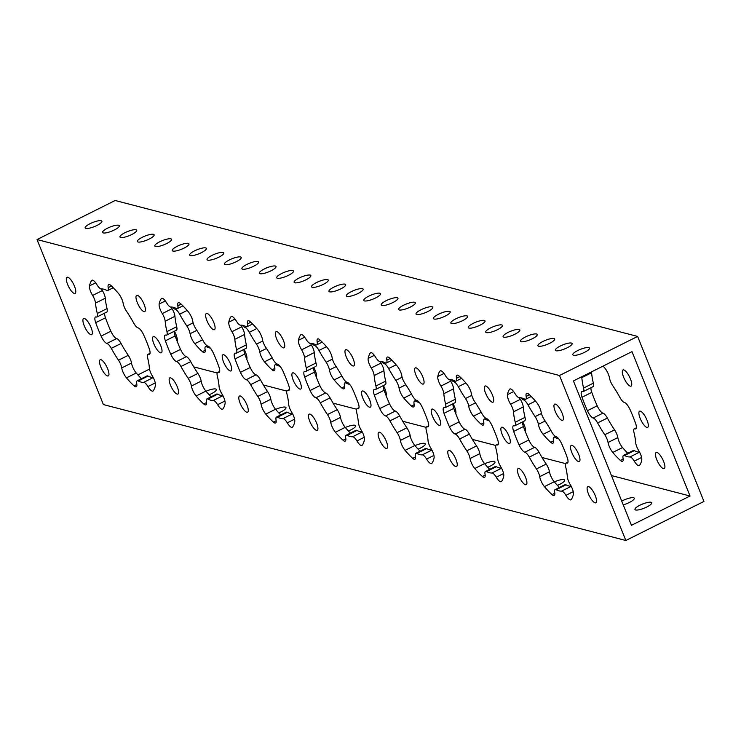 <?xml version="1.0" encoding="UTF-8"?>
<svg xmlns="http://www.w3.org/2000/svg" width="741" height="741" viewBox="0 0 741 741"><rect width="100%" height="100%" fill="white"/><g stroke="black" fill="none" stroke-linecap="round" stroke-linejoin="round"><path stroke-width="1.11" d="M149.2 239.047A9.031 2.223 -21.9 0 0 154.147 234.786A9.031 2.223 -21.9 0 0 142.337 237.259A9.031 2.223 -21.9 0 0 137.391 241.52A9.031 2.223 -21.9 0 0 149.2 239.047M209.119 394.768A9.031 2.223 -21.9 0 0 211.38 393.73A9.031 2.223 -21.9 0 0 216.326 389.479A9.031 2.223 -21.9 0 0 206.007 391.257M131.778 234.517A9.031 2.223 -21.9 0 0 136.733 230.256A9.031 2.223 -21.9 0 0 124.923 232.73A9.031 2.223 -21.9 0 0 119.977 236.99A9.031 2.223 -21.9 0 0 131.778 234.517M114.364 229.979A9.031 2.223 -21.9 0 0 119.31 225.727A9.031 2.223 -21.9 0 0 107.51 228.2A9.031 2.223 -21.9 0 0 102.564 232.461A9.031 2.223 -21.9 0 0 114.364 229.979M96.951 225.449A9.031 2.223 -21.9 0 0 101.897 221.189A9.031 2.223 -21.9 0 0 90.096 223.671A9.031 2.223 -21.9 0 0 85.141 227.922A9.031 2.223 -21.9 0 0 96.951 225.449M218.854 257.173A9.031 2.223 -21.9 0 0 223.81 252.913A9.031 2.223 -21.9 0 0 212 255.386A9.031 2.223 -21.9 0 0 207.054 259.646A9.031 2.223 -21.9 0 0 218.854 257.173M278.783 412.885A9.031 2.223 -21.9 0 0 281.043 411.857A9.031 2.223 -21.9 0 0 285.989 407.596A9.031 2.223 -21.9 0 0 275.671 409.384M201.441 252.644A9.031 2.223 -21.9 0 0 206.387 248.383A9.031 2.223 -21.9 0 0 194.587 250.856A9.031 2.223 -21.9 0 0 189.64 255.117A9.031 2.223 -21.9 0 0 201.441 252.644M184.027 248.105A9.031 2.223 -21.9 0 0 188.974 243.845A9.031 2.223 -21.9 0 0 177.173 246.327A9.031 2.223 -21.9 0 0 172.218 250.588A9.031 2.223 -21.9 0 0 184.027 248.105M166.614 243.576A9.031 2.223 -21.9 0 0 171.56 239.315A9.031 2.223 -21.9 0 0 159.75 241.788A9.031 2.223 -21.9 0 0 154.804 246.049A9.031 2.223 -21.9 0 0 166.614 243.576M288.518 275.3A9.031 2.223 -21.9 0 0 293.464 271.039A9.031 2.223 -21.9 0 0 281.663 273.512A9.031 2.223 -21.9 0 0 276.708 277.773A9.031 2.223 -21.9 0 0 288.518 275.3M348.437 431.012A9.031 2.223 -21.9 0 0 350.706 429.984A9.031 2.223 -21.9 0 0 355.652 425.723A9.031 2.223 -21.9 0 0 345.325 427.501M271.104 270.761A9.031 2.223 -21.9 0 0 276.05 266.51A9.031 2.223 -21.9 0 0 264.25 268.983A9.031 2.223 -21.9 0 0 259.294 273.244A9.031 2.223 -21.9 0 0 271.104 270.761M253.691 266.232A9.031 2.223 -21.9 0 0 258.637 261.971A9.031 2.223 -21.9 0 0 246.827 264.454A9.031 2.223 -21.9 0 0 241.881 268.705A9.031 2.223 -21.9 0 0 253.691 266.232M236.268 261.703A9.031 2.223 -21.9 0 0 241.223 257.442A9.031 2.223 -21.9 0 0 229.414 259.915A9.031 2.223 -21.9 0 0 224.467 264.176A9.031 2.223 -21.9 0 0 236.268 261.703M358.181 293.427A9.031 2.223 -21.9 0 0 363.127 289.166A9.031 2.223 -21.9 0 0 351.317 291.639A9.031 2.223 -21.9 0 0 346.371 295.9A9.031 2.223 -21.9 0 0 358.181 293.427M418.1 449.139A9.031 2.223 -21.9 0 0 420.36 448.11A9.031 2.223 -21.9 0 0 425.315 443.85A9.031 2.223 -21.9 0 0 414.988 445.628M340.767 288.888A9.031 2.223 -21.9 0 0 345.714 284.627A9.031 2.223 -21.9 0 0 333.904 287.11A9.031 2.223 -21.9 0 0 328.958 291.37A9.031 2.223 -21.9 0 0 340.767 288.888M323.345 284.359A9.031 2.223 -21.9 0 0 328.3 280.098A9.031 2.223 -21.9 0 0 316.49 282.571A9.031 2.223 -21.9 0 0 311.544 286.832A9.031 2.223 -21.9 0 0 323.345 284.359M305.931 279.829A9.031 2.223 -21.9 0 0 310.877 275.569A9.031 2.223 -21.9 0 0 299.077 278.042A9.031 2.223 -21.9 0 0 294.131 282.302A9.031 2.223 -21.9 0 0 305.931 279.829M427.835 311.544A9.031 2.223 -21.9 0 0 432.79 307.293A9.031 2.223 -21.9 0 0 420.981 309.766A9.031 2.223 -21.9 0 0 416.034 314.027A9.031 2.223 -21.9 0 0 427.835 311.544M487.763 467.265A9.031 2.223 -21.9 0 0 490.023 466.237A9.031 2.223 -21.9 0 0 494.969 461.976A9.031 2.223 -21.9 0 0 484.651 463.755M410.421 307.015A9.031 2.223 -21.9 0 0 415.377 302.754A9.031 2.223 -21.9 0 0 403.567 305.236A9.031 2.223 -21.9 0 0 398.621 309.488A9.031 2.223 -21.9 0 0 410.421 307.015M393.008 302.485A9.031 2.223 -21.9 0 0 397.954 298.225A9.031 2.223 -21.9 0 0 386.154 300.698A9.031 2.223 -21.9 0 0 381.207 304.959A9.031 2.223 -21.9 0 0 393.008 302.485M375.594 297.956A9.031 2.223 -21.9 0 0 380.541 293.695A9.031 2.223 -21.9 0 0 368.74 296.168A9.031 2.223 -21.9 0 0 363.785 300.429A9.031 2.223 -21.9 0 0 375.594 297.956M557.427 485.392A9.031 2.223 -21.9 0 0 559.687 484.364A9.031 2.223 -21.9 0 0 564.633 480.103A9.031 2.223 -21.9 0 0 554.314 481.882M497.498 329.671A9.031 2.223 -21.9 0 0 502.444 325.41A9.031 2.223 -21.9 0 0 490.644 327.892A9.031 2.223 -21.9 0 0 485.698 332.153A9.031 2.223 -21.9 0 0 497.498 329.671M480.085 325.142A9.031 2.223 -21.9 0 0 485.031 320.881A9.031 2.223 -21.9 0 0 473.23 323.363A9.031 2.223 -21.9 0 0 468.275 327.615A9.031 2.223 -21.9 0 0 480.085 325.142M462.671 320.612A9.031 2.223 -21.9 0 0 467.617 316.351A9.031 2.223 -21.9 0 0 455.817 318.825A9.031 2.223 -21.9 0 0 450.861 323.085A9.031 2.223 -21.9 0 0 462.671 320.612M445.258 316.083A9.031 2.223 -21.9 0 0 450.204 311.822A9.031 2.223 -21.9 0 0 438.394 314.295A9.031 2.223 -21.9 0 0 433.448 318.556A9.031 2.223 -21.9 0 0 445.258 316.083M74.48 286.239A9.031 2.76 63.4 0 1 75.091 293.417A9.031 2.76 63.4 0 1 67.616 284.451A9.031 2.76 63.4 0 1 67.005 277.273A9.031 2.76 63.4 0 1 74.48 286.239M177.099 341.156A9.031 2.76 -116.6 0 0 175.988 334.552A9.031 2.76 -116.6 0 0 174.394 331.218M107.64 368.74A9.031 2.76 63.4 0 1 108.251 375.919A9.031 2.76 63.4 0 1 100.785 366.952A9.031 2.76 63.4 0 1 100.174 359.774A9.031 2.76 63.4 0 1 107.64 368.74M91.06 327.485A9.031 2.76 63.4 0 1 91.671 334.673A9.031 2.76 63.4 0 1 84.205 325.707A9.031 2.76 63.4 0 1 83.594 318.519A9.031 2.76 63.4 0 1 91.06 327.485M144.134 304.366A9.031 2.76 63.4 0 1 144.745 311.544A9.031 2.76 63.4 0 1 137.28 302.578A9.031 2.76 63.4 0 1 136.668 295.39A9.031 2.76 63.4 0 1 144.134 304.366M246.753 359.283A9.031 2.76 -116.6 0 0 245.651 352.679A9.031 2.76 -116.6 0 0 244.058 349.344M177.303 386.867A9.031 2.76 63.4 0 1 177.914 394.045A9.031 2.76 63.4 0 1 170.449 385.079A9.031 2.76 63.4 0 1 169.837 377.891A9.031 2.76 63.4 0 1 177.303 386.867M160.723 345.612A9.031 2.76 63.4 0 1 161.334 352.799A9.031 2.76 63.4 0 1 153.859 343.824A9.031 2.76 63.4 0 1 153.248 336.646A9.031 2.76 63.4 0 1 160.723 345.612M213.797 322.483A9.031 2.76 63.4 0 1 214.408 329.671A9.031 2.76 63.4 0 1 206.943 320.705A9.031 2.76 63.4 0 1 206.331 313.517A9.031 2.76 63.4 0 1 213.797 322.483M316.416 377.41A9.031 2.76 -116.6 0 0 315.314 370.806A9.031 2.76 -116.6 0 0 313.712 367.471M246.966 404.984A9.031 2.76 63.4 0 1 247.577 412.172A9.031 2.76 63.4 0 1 240.103 403.206A9.031 2.76 63.4 0 1 239.491 396.018A9.031 2.76 63.4 0 1 246.966 404.984M230.377 363.738A9.031 2.76 63.4 0 1 230.988 370.917A9.031 2.76 63.4 0 1 223.523 361.951A9.031 2.76 63.4 0 1 222.911 354.772A9.031 2.76 63.4 0 1 230.377 363.738M283.46 340.61A9.031 2.76 63.4 0 1 284.072 347.798A9.031 2.76 63.4 0 1 276.606 338.832A9.031 2.76 63.4 0 1 275.995 331.644A9.031 2.76 63.4 0 1 283.46 340.61M386.08 395.537A9.031 2.76 -116.6 0 0 384.977 388.932A9.031 2.76 -116.6 0 0 383.375 385.598M316.62 423.111A9.031 2.76 63.4 0 1 317.231 430.299A9.031 2.76 63.4 0 1 309.766 421.333A9.031 2.76 63.4 0 1 309.154 414.145A9.031 2.76 63.4 0 1 316.62 423.111M300.04 381.865A9.031 2.76 63.4 0 1 300.651 389.044A9.031 2.76 63.4 0 1 293.186 380.077A9.031 2.76 63.4 0 1 292.575 372.899A9.031 2.76 63.4 0 1 300.04 381.865M353.124 358.737A9.031 2.76 63.4 0 1 353.726 365.924A9.031 2.76 63.4 0 1 346.26 356.958A9.031 2.76 63.4 0 1 345.649 349.771A9.031 2.76 63.4 0 1 353.124 358.737M455.734 413.663A9.031 2.76 -116.6 0 0 454.631 407.059A9.031 2.76 -116.6 0 0 453.038 403.725M386.283 441.238A9.031 2.76 63.4 0 1 386.895 448.425A9.031 2.76 63.4 0 1 379.429 439.459A9.031 2.76 63.4 0 1 378.818 432.272A9.031 2.76 63.4 0 1 386.283 441.238M369.703 399.992A9.031 2.76 63.4 0 1 370.315 407.17A9.031 2.76 63.4 0 1 362.849 398.204A9.031 2.76 63.4 0 1 362.238 391.026A9.031 2.76 63.4 0 1 369.703 399.992M422.778 376.863A9.031 2.76 63.4 0 1 423.389 384.051A9.031 2.76 63.4 0 1 415.923 375.085A9.031 2.76 63.4 0 1 415.312 367.897A9.031 2.76 63.4 0 1 422.778 376.863M525.397 431.79A9.031 2.76 -116.6 0 0 524.295 425.177A9.031 2.76 -116.6 0 0 522.701 421.851M455.947 459.364A9.031 2.76 63.4 0 1 456.558 466.552A9.031 2.76 63.4 0 1 449.092 457.586A9.031 2.76 63.4 0 1 448.481 450.398A9.031 2.76 63.4 0 1 455.947 459.364M439.367 418.119A9.031 2.76 63.4 0 1 439.969 425.297A9.031 2.76 63.4 0 1 432.503 416.331A9.031 2.76 63.4 0 1 431.892 409.152A9.031 2.76 63.4 0 1 439.367 418.119M489.745 469.322A63.791 19.507 63.4 0 1 484.531 463.616A8.197 2.51 63.4 0 1 480.9 457.382A8.197 2.51 63.4 0 1 479.816 453.659A7.512 2.297 -116.6 0 0 476.546 445.934A51.648 15.793 63.4 0 1 469.368 434.124A7.512 2.297 -116.6 0 0 464.959 429.196A8.197 2.51 63.4 0 1 459.179 421.861A63.791 19.507 63.4 0 1 456.308 415.099A63.791 19.507 63.4 0 1 453.77 408.421A8.197 2.51 63.4 0 1 452.964 403.762M446.545 419.98A63.791 19.507 63.4 0 1 444.007 413.311A8.197 2.51 63.4 0 1 443.785 407.643A8.197 2.51 63.4 0 1 444.563 407.624A7.512 2.297 -116.6 0 0 445.276 407.606A7.512 2.297 -116.6 0 0 445.582 404.114A51.648 15.793 63.4 0 1 443.822 393.703A7.512 2.297 -116.6 0 0 440.923 386.08A8.197 2.51 63.4 0 1 438.922 382.124A8.197 2.51 63.4 0 1 437.801 376.539A63.791 19.507 63.4 0 1 440.006 371.093A8.197 2.51 63.4 0 1 440.293 370.852A8.197 2.51 63.4 0 1 445.276 375.372A7.512 2.297 -116.6 0 0 449.565 379.577A51.648 15.793 63.4 0 1 454.983 380.985A7.512 2.297 -116.6 0 0 456.048 381.115A7.512 2.297 -116.6 0 0 456.493 378.29A8.197 2.51 63.4 0 1 456.975 375.196A8.197 2.51 63.4 0 1 459.151 376.076A63.791 19.507 63.4 0 1 466.765 384.07A8.197 2.51 63.4 0 1 471.48 394.036A7.512 2.297 -116.6 0 0 472.48 397.445A7.512 2.297 -116.6 0 0 474.749 401.752A51.648 15.793 63.4 0 1 481.928 413.571A7.512 2.297 -116.6 0 0 486.337 418.489A8.197 2.51 63.4 0 1 492.117 425.825A63.791 19.507 63.4 0 1 497.517 439.265A8.197 2.51 63.4 0 1 497.748 444.933A8.197 2.51 63.4 0 1 496.97 444.952A7.512 2.297 -116.6 0 0 496.257 444.971A7.512 2.297 -116.6 0 0 495.951 448.462A51.648 15.793 63.4 0 1 497.711 458.864A7.512 2.297 -116.6 0 0 498.776 462.866A7.512 2.297 -116.6 0 0 500.61 466.487A8.197 2.51 63.4 0 1 503.732 476.037A63.791 19.507 63.4 0 1 501.518 481.474A8.197 2.51 63.4 0 1 501.231 481.715A8.197 2.51 63.4 0 1 496.257 477.204A7.512 2.297 -116.6 0 0 491.968 472.99A51.648 15.793 63.4 0 1 486.55 471.582A7.512 2.297 -116.6 0 0 485.485 471.452A7.512 2.297 -116.6 0 0 485.04 474.286A8.197 2.51 63.4 0 1 484.558 477.38A8.197 2.51 63.4 0 1 482.382 476.5A63.791 19.507 63.4 0 1 474.768 468.497A8.197 2.51 63.4 0 1 471.137 462.264A8.197 2.51 63.4 0 1 470.053 458.54A7.512 2.297 -116.6 0 0 466.774 450.815A51.648 15.793 63.4 0 1 459.605 439.005A7.512 2.297 -116.6 0 0 455.196 434.078A8.197 2.51 63.4 0 1 449.407 426.742A63.791 19.507 63.4 0 1 446.545 419.98M420.082 451.195A63.791 19.507 63.4 0 1 414.867 445.489A8.197 2.51 63.4 0 1 411.236 439.256A8.197 2.51 63.4 0 1 410.153 435.532A7.512 2.297 -116.6 0 0 406.883 427.807A51.648 15.793 63.4 0 1 399.705 415.997A7.512 2.297 -116.6 0 0 395.296 411.07A8.197 2.51 63.4 0 1 389.516 403.734A63.791 19.507 63.4 0 1 386.645 396.972A63.791 19.507 63.4 0 1 384.116 390.303A8.197 2.51 63.4 0 1 383.301 385.635M376.882 401.854A63.791 19.507 63.4 0 1 374.353 395.185A8.197 2.51 63.4 0 1 374.122 389.516A8.197 2.51 63.4 0 1 374.9 389.497A7.512 2.297 -116.6 0 0 375.613 389.479A7.512 2.297 -116.6 0 0 375.919 385.987A51.648 15.793 63.4 0 1 374.159 375.576A7.512 2.297 -116.6 0 0 371.26 367.953A8.197 2.51 63.4 0 1 369.259 363.998A8.197 2.51 63.4 0 1 368.138 358.412A63.791 19.507 63.4 0 1 370.352 352.966A8.197 2.51 63.4 0 1 370.63 352.735A8.197 2.51 63.4 0 1 375.613 357.245A7.512 2.297 -116.6 0 0 379.901 361.451A51.648 15.793 63.4 0 1 385.32 362.858A7.512 2.297 -116.6 0 0 386.385 362.988A7.512 2.297 -116.6 0 0 386.83 360.163A8.197 2.51 63.4 0 1 387.311 357.069A8.197 2.51 63.4 0 1 389.488 357.949A63.791 19.507 63.4 0 1 397.102 365.943A8.197 2.51 63.4 0 1 401.817 375.909A7.512 2.297 -116.6 0 0 402.817 379.318A7.512 2.297 -116.6 0 0 405.086 383.625A51.648 15.793 63.4 0 1 412.265 395.444A7.512 2.297 -116.6 0 0 416.674 400.362A8.197 2.51 63.4 0 1 422.453 407.698A63.791 19.507 63.4 0 1 427.853 421.138A8.197 2.51 63.4 0 1 428.085 426.807A8.197 2.51 63.4 0 1 427.307 426.825A7.512 2.297 -116.6 0 0 426.594 426.844A7.512 2.297 -116.6 0 0 426.288 430.336A51.648 15.793 63.4 0 1 428.048 440.738A7.512 2.297 -116.6 0 0 429.113 444.739A7.512 2.297 -116.6 0 0 430.947 448.361A8.197 2.51 63.4 0 1 434.069 457.91A63.791 19.507 63.4 0 1 431.864 463.347A8.197 2.51 63.4 0 1 431.577 463.588A8.197 2.51 63.4 0 1 426.594 459.077A7.512 2.297 -116.6 0 0 422.305 454.863A51.648 15.793 63.4 0 1 416.887 453.455A7.512 2.297 -116.6 0 0 415.821 453.325A7.512 2.297 -116.6 0 0 415.377 456.16A8.197 2.51 63.4 0 1 414.895 459.253A8.197 2.51 63.4 0 1 412.718 458.373A63.791 19.507 63.4 0 1 405.105 450.371A8.197 2.51 63.4 0 1 401.474 444.137A8.197 2.51 63.4 0 1 400.39 440.413A7.512 2.297 -116.6 0 0 397.12 432.688A51.648 15.793 63.4 0 1 389.942 420.879A7.512 2.297 -116.6 0 0 385.533 415.951A8.197 2.51 63.4 0 1 379.753 408.615A63.791 19.507 63.4 0 1 376.882 401.854M350.428 433.068A63.791 19.507 63.4 0 1 345.213 427.362A8.197 2.51 63.4 0 1 341.582 421.129A8.197 2.51 63.4 0 1 340.49 417.405A7.512 2.297 -116.6 0 0 337.22 409.68A51.648 15.793 63.4 0 1 330.051 397.871A7.512 2.297 -116.6 0 0 325.642 392.943A8.197 2.51 63.4 0 1 319.853 385.607A63.791 19.507 63.4 0 1 316.991 378.846A63.791 19.507 63.4 0 1 314.453 372.177A8.197 2.51 63.4 0 1 313.647 367.508M307.219 383.736A63.791 19.507 63.4 0 1 304.69 377.058A8.197 2.51 63.4 0 1 304.458 371.389A8.197 2.51 63.4 0 1 305.236 371.371A7.512 2.297 -116.6 0 0 305.95 371.352A7.512 2.297 -116.6 0 0 306.255 367.86A51.648 15.793 63.4 0 1 304.495 357.458A7.512 2.297 -116.6 0 0 301.596 349.826A8.197 2.51 63.4 0 1 299.596 345.871A8.197 2.51 63.4 0 1 298.475 340.286A63.791 19.507 63.4 0 1 300.689 334.839A8.197 2.51 63.4 0 1 300.976 334.608A8.197 2.51 63.4 0 1 305.959 339.119A7.512 2.297 -116.6 0 0 310.238 343.324A51.648 15.793 63.4 0 1 315.657 344.741A7.512 2.297 -116.6 0 0 316.722 344.871A7.512 2.297 -116.6 0 0 317.167 342.036A8.197 2.51 63.4 0 1 317.648 338.943A8.197 2.51 63.4 0 1 319.825 339.823A63.791 19.507 63.4 0 1 327.439 347.825A8.197 2.51 63.4 0 1 332.163 357.783A7.512 2.297 -116.6 0 0 333.154 361.191A7.512 2.297 -116.6 0 0 335.432 365.498A51.648 15.793 63.4 0 1 342.601 377.317A7.512 2.297 -116.6 0 0 347.01 382.236A8.197 2.51 63.4 0 1 352.799 389.571A63.791 19.507 63.4 0 1 358.199 403.011A8.197 2.51 63.4 0 1 358.422 408.68A8.197 2.51 63.4 0 1 357.644 408.699A7.512 2.297 -116.6 0 0 356.93 408.717A7.512 2.297 -116.6 0 0 356.634 412.209A51.648 15.793 63.4 0 1 358.385 422.611A7.512 2.297 -116.6 0 0 359.459 426.612A7.512 2.297 -116.6 0 0 361.284 430.243A8.197 2.51 63.4 0 1 364.415 439.784A63.791 19.507 63.4 0 1 362.201 445.221A8.197 2.51 63.4 0 1 361.914 445.461A8.197 2.51 63.4 0 1 356.93 440.951A7.512 2.297 -116.6 0 0 352.642 436.745A51.648 15.793 63.4 0 1 347.223 435.328A7.512 2.297 -116.6 0 0 346.167 435.199A7.512 2.297 -116.6 0 0 345.723 438.033A8.197 2.51 63.4 0 1 345.232 441.127A8.197 2.51 63.4 0 1 343.055 440.247A63.791 19.507 63.4 0 1 335.441 432.244A8.197 2.51 63.4 0 1 331.82 426.01A8.197 2.51 63.4 0 1 330.727 422.287A7.512 2.297 -116.6 0 0 327.457 414.571A51.648 15.793 63.4 0 1 320.279 402.752A7.512 2.297 -116.6 0 0 315.879 397.824A8.197 2.51 63.4 0 1 310.09 390.498A63.791 19.507 63.4 0 1 307.219 383.736M280.765 414.941A63.791 19.507 63.4 0 1 275.55 409.236A8.197 2.51 63.4 0 1 271.919 403.002A8.197 2.51 63.4 0 1 270.826 399.279A7.512 2.297 -116.6 0 0 267.557 391.554A51.648 15.793 63.4 0 1 260.387 379.744A7.512 2.297 -116.6 0 0 255.978 374.816A8.197 2.51 63.4 0 1 250.189 367.48A63.791 19.507 63.4 0 1 247.327 360.719A63.791 19.507 63.4 0 1 244.789 354.05A8.197 2.51 63.4 0 1 243.984 349.382M237.565 365.609A63.791 19.507 63.4 0 1 235.027 358.931A8.197 2.51 63.4 0 1 234.795 353.262A8.197 2.51 63.4 0 1 235.582 353.244A7.512 2.297 -116.6 0 0 236.296 353.225A7.512 2.297 -116.6 0 0 236.592 349.733A51.648 15.793 63.4 0 1 234.841 339.332A7.512 2.297 -116.6 0 0 231.942 331.699A8.197 2.51 63.4 0 1 229.942 327.744A8.197 2.51 63.4 0 1 228.812 322.159A63.791 19.507 63.4 0 1 231.025 316.722A8.197 2.51 63.4 0 1 231.312 316.481A8.197 2.51 63.4 0 1 236.296 320.992A7.512 2.297 -116.6 0 0 240.584 325.197A51.648 15.793 63.4 0 1 245.993 326.614A7.512 2.297 -116.6 0 0 247.059 326.744A7.512 2.297 -116.6 0 0 247.503 323.91A8.197 2.51 63.4 0 1 247.994 320.816A8.197 2.51 63.4 0 1 250.171 321.696A63.791 19.507 63.4 0 1 257.785 329.699A8.197 2.51 63.4 0 1 262.499 339.656A7.512 2.297 -116.6 0 0 263.5 343.064A7.512 2.297 -116.6 0 0 265.769 347.381A51.648 15.793 63.4 0 1 272.938 359.19A7.512 2.297 -116.6 0 0 277.347 364.118A8.197 2.51 63.4 0 1 283.136 371.445A63.791 19.507 63.4 0 1 288.536 384.885A8.197 2.51 63.4 0 1 288.768 390.553A8.197 2.51 63.4 0 1 287.99 390.572A7.512 2.297 -116.6 0 0 287.276 390.59A7.512 2.297 -116.6 0 0 286.971 394.082A51.648 15.793 63.4 0 1 288.731 404.493A7.512 2.297 -116.6 0 0 289.796 408.486A7.512 2.297 -116.6 0 0 291.63 412.116A8.197 2.51 63.4 0 1 294.751 421.657A63.791 19.507 63.4 0 1 292.538 427.103A8.197 2.51 63.4 0 1 292.25 427.335A8.197 2.51 63.4 0 1 287.267 422.824A7.512 2.297 -116.6 0 0 282.979 418.619A51.648 15.793 63.4 0 1 277.569 417.211A7.512 2.297 -116.6 0 0 276.504 417.072A7.512 2.297 -116.6 0 0 276.06 419.906A8.197 2.51 63.4 0 1 275.569 423A8.197 2.51 63.4 0 1 273.401 422.12A63.791 19.507 63.4 0 1 265.787 414.126A8.197 2.51 63.4 0 1 262.157 407.883A8.197 2.51 63.4 0 1 261.064 404.16A7.512 2.297 -116.6 0 0 257.794 396.444A51.648 15.793 63.4 0 1 250.625 384.625A7.512 2.297 -116.6 0 0 246.216 379.707A8.197 2.51 63.4 0 1 240.427 372.371A63.791 19.507 63.4 0 1 237.565 365.609M211.102 396.824A63.791 19.507 63.4 0 1 205.887 391.109A8.197 2.51 63.4 0 1 202.256 384.875A8.197 2.51 63.4 0 1 201.172 381.152A7.512 2.297 -116.6 0 0 197.903 373.427A51.648 15.793 63.4 0 1 190.724 361.617A7.512 2.297 -116.6 0 0 186.315 356.69A8.197 2.51 63.4 0 1 180.535 349.363A63.791 19.507 63.4 0 1 177.664 342.601A63.791 19.507 63.4 0 1 175.135 335.923A8.197 2.51 63.4 0 1 174.32 331.255M167.901 347.483A63.791 19.507 63.4 0 1 165.363 340.804A8.197 2.51 63.4 0 1 165.141 335.136A8.197 2.51 63.4 0 1 165.919 335.117A7.512 2.297 -116.6 0 0 166.632 335.099A7.512 2.297 -116.6 0 0 166.938 331.607A51.648 15.793 63.4 0 1 165.178 321.205A7.512 2.297 -116.6 0 0 162.279 313.582A8.197 2.51 63.4 0 1 160.278 309.618A8.197 2.51 63.4 0 1 159.158 304.032A63.791 19.507 63.4 0 1 161.362 298.595A8.197 2.51 63.4 0 1 161.649 298.354A8.197 2.51 63.4 0 1 166.632 302.865A7.512 2.297 -116.6 0 0 170.921 307.08A51.648 15.793 63.4 0 1 176.339 308.488A7.512 2.297 -116.6 0 0 177.405 308.617A7.512 2.297 -116.6 0 0 177.849 305.783A8.197 2.51 63.4 0 1 178.331 302.689A8.197 2.51 63.4 0 1 180.508 303.569A63.791 19.507 63.4 0 1 188.121 311.572A8.197 2.51 63.4 0 1 192.836 321.529A7.512 2.297 -116.6 0 0 193.836 324.938A7.512 2.297 -116.6 0 0 196.106 329.254A51.648 15.793 63.4 0 1 203.284 341.064A7.512 2.297 -116.6 0 0 207.693 345.991A8.197 2.51 63.4 0 1 213.473 353.327A63.791 19.507 63.4 0 1 218.873 366.758A8.197 2.51 63.4 0 1 219.104 372.427A8.197 2.51 63.4 0 1 218.326 372.445A7.512 2.297 -116.6 0 0 217.613 372.464A7.512 2.297 -116.6 0 0 217.308 375.956A51.648 15.793 63.4 0 1 219.067 386.367A7.512 2.297 -116.6 0 0 220.133 390.359A7.512 2.297 -116.6 0 0 221.967 393.99A8.197 2.51 63.4 0 1 225.088 403.53A63.791 19.507 63.4 0 1 222.874 408.976A8.197 2.51 63.4 0 1 222.587 409.208A8.197 2.51 63.4 0 1 217.613 404.697A7.512 2.297 -116.6 0 0 213.325 400.492A51.648 15.793 63.4 0 1 207.906 399.084A7.512 2.297 -116.6 0 0 206.841 398.954A7.512 2.297 -116.6 0 0 206.396 401.779A8.197 2.51 63.4 0 1 205.915 404.873A8.197 2.51 63.4 0 1 203.738 403.993A63.791 19.507 63.4 0 1 196.124 396A8.197 2.51 63.4 0 1 192.493 389.757A8.197 2.51 63.4 0 1 191.41 386.033A7.512 2.297 -116.6 0 0 188.14 378.318A51.648 15.793 63.4 0 1 180.961 366.499A7.512 2.297 -116.6 0 0 176.553 361.58A8.197 2.51 63.4 0 1 170.773 354.244A63.791 19.507 63.4 0 1 167.901 347.483M141.438 378.697A63.791 19.507 63.4 0 1 136.224 372.982A8.197 2.51 63.4 0 1 132.602 366.749A8.197 2.51 63.4 0 1 131.509 363.025A7.512 2.297 -116.6 0 0 128.239 355.31A51.648 15.793 63.4 0 1 121.061 343.491A7.512 2.297 -116.6 0 0 116.661 338.572A8.197 2.51 63.4 0 1 110.872 331.236A63.791 19.507 63.4 0 1 108.001 324.475A63.791 19.507 63.4 0 1 105.472 317.796A8.197 2.51 63.4 0 1 104.657 313.128M98.238 329.356A63.791 19.507 63.4 0 1 95.709 322.678A8.197 2.51 63.4 0 1 95.478 317.009A8.197 2.51 63.4 0 1 96.256 316.991A7.512 2.297 -116.6 0 0 96.969 316.972A7.512 2.297 -116.6 0 0 97.275 313.48A51.648 15.793 63.4 0 1 95.515 303.078A7.512 2.297 -116.6 0 0 92.616 295.455A8.197 2.51 63.4 0 1 90.615 291.491A8.197 2.51 63.4 0 1 89.494 285.906A63.791 19.507 63.4 0 1 91.708 280.469A8.197 2.51 63.4 0 1 91.995 280.228A8.197 2.51 63.4 0 1 96.969 284.739A7.512 2.297 -116.6 0 0 101.258 288.953A51.648 15.793 63.4 0 1 106.676 290.361A7.512 2.297 -116.6 0 0 107.741 290.491A7.512 2.297 -116.6 0 0 108.186 287.656A8.197 2.51 63.4 0 1 108.668 284.572A8.197 2.51 63.4 0 1 110.844 285.442A63.791 19.507 63.4 0 1 118.458 293.445A8.197 2.51 63.4 0 1 123.173 303.402A7.512 2.297 -116.6 0 0 124.173 306.811A7.512 2.297 -116.6 0 0 126.442 311.127A51.648 15.793 63.4 0 1 133.621 322.937A7.512 2.297 -116.6 0 0 138.03 327.865A8.197 2.51 63.4 0 1 143.81 335.201A63.791 19.507 63.4 0 1 149.219 348.631A8.197 2.51 63.4 0 1 149.441 354.3A8.197 2.51 63.4 0 1 148.663 354.318A7.512 2.297 -116.6 0 0 147.95 354.337A7.512 2.297 -116.6 0 0 147.644 357.829A51.648 15.793 63.4 0 1 149.404 368.24A7.512 2.297 -116.6 0 0 150.469 372.232A7.512 2.297 -116.6 0 0 152.303 375.863A8.197 2.51 63.4 0 1 155.425 385.403A63.791 19.507 63.4 0 1 153.22 390.85A8.197 2.51 63.4 0 1 152.933 391.091A8.197 2.51 63.4 0 1 147.95 386.57A7.512 2.297 -116.6 0 0 143.661 382.365A51.648 15.793 63.4 0 1 138.243 380.957A7.512 2.297 -116.6 0 0 137.178 380.828A7.512 2.297 -116.6 0 0 136.733 383.653A8.197 2.51 63.4 0 1 136.251 386.746A8.197 2.51 63.4 0 1 134.075 385.866A63.791 19.507 63.4 0 1 126.461 377.873A8.197 2.51 63.4 0 1 122.83 371.63A8.197 2.51 63.4 0 1 121.746 367.906A7.512 2.297 -116.6 0 0 118.477 360.191A51.648 15.793 63.4 0 1 111.298 348.372A7.512 2.297 -116.6 0 0 106.889 343.454A8.197 2.51 63.4 0 1 101.109 336.118A63.791 19.507 63.4 0 1 98.238 329.356M520.904 397.787A8.197 2.51 -116.6 0 0 523.544 399.899A7.512 2.297 63.4 0 1 527.953 404.818A51.648 15.793 -116.6 0 0 535.132 416.637A7.512 2.297 63.4 0 1 538.401 424.352A8.197 2.51 -116.6 0 0 539.485 428.076A8.197 2.51 -116.6 0 0 543.116 434.319A63.791 19.507 -116.6 0 0 550.73 442.312A8.197 2.51 -116.6 0 0 552.906 443.192A8.197 2.51 -116.6 0 0 553.388 440.098A7.512 2.297 63.4 0 1 553.833 437.264A7.512 2.297 63.4 0 1 554.898 437.403A51.648 15.793 -116.6 0 0 558.64 438.728M451.241 379.661A8.197 2.51 -116.6 0 0 453.881 381.772A7.512 2.297 63.4 0 1 458.29 386.691A51.648 15.793 -116.6 0 0 465.468 398.51A7.512 2.297 63.4 0 1 468.738 406.225A8.197 2.51 -116.6 0 0 469.822 409.949A8.197 2.51 -116.6 0 0 473.453 416.192A63.791 19.507 -116.6 0 0 481.066 424.185A8.197 2.51 -116.6 0 0 483.243 425.065A8.197 2.51 -116.6 0 0 483.725 421.972A7.512 2.297 63.4 0 1 484.169 419.147A7.512 2.297 63.4 0 1 485.235 419.276A51.648 15.793 -116.6 0 0 488.977 420.601M381.578 361.534A8.197 2.51 -116.6 0 0 384.227 363.646A7.512 2.297 63.4 0 1 388.636 368.564A51.648 15.793 -116.6 0 0 395.805 380.383A7.512 2.297 63.4 0 1 399.075 388.099A8.197 2.51 -116.6 0 0 400.168 391.822A8.197 2.51 -116.6 0 0 403.799 398.065A63.791 19.507 -116.6 0 0 411.403 406.059A8.197 2.51 -116.6 0 0 413.58 406.939A8.197 2.51 -116.6 0 0 414.071 403.845A7.512 2.297 63.4 0 1 414.515 401.02A7.512 2.297 63.4 0 1 415.581 401.15A51.648 15.793 -116.6 0 0 419.313 402.474M311.915 343.407A8.197 2.51 -116.6 0 0 314.564 345.519A7.512 2.297 63.4 0 1 318.973 350.437A51.648 15.793 -116.6 0 0 326.142 362.256A7.512 2.297 63.4 0 1 329.421 369.981A8.197 2.51 -116.6 0 0 330.505 373.696A8.197 2.51 -116.6 0 0 334.135 379.938A63.791 19.507 -116.6 0 0 341.749 387.932A8.197 2.51 -116.6 0 0 343.926 388.812A8.197 2.51 -116.6 0 0 344.408 385.718A7.512 2.297 63.4 0 1 344.852 382.893A7.512 2.297 63.4 0 1 345.917 383.023A51.648 15.793 -116.6 0 0 349.659 384.347M242.261 325.28A8.197 2.51 -116.6 0 0 244.9 327.392A7.512 2.297 63.4 0 1 249.309 332.311A51.648 15.793 -116.6 0 0 256.488 344.13A7.512 2.297 63.4 0 1 259.758 351.855A8.197 2.51 -116.6 0 0 260.841 355.569A8.197 2.51 -116.6 0 0 264.472 361.812A63.791 19.507 -116.6 0 0 272.086 369.805A8.197 2.51 -116.6 0 0 274.263 370.685A8.197 2.51 -116.6 0 0 274.744 367.601A7.512 2.297 63.4 0 1 275.189 364.767A7.512 2.297 63.4 0 1 276.254 364.896A51.648 15.793 -116.6 0 0 279.996 366.23M172.597 307.154A8.197 2.51 -116.6 0 0 175.246 309.266A7.512 2.297 63.4 0 1 179.646 314.193A51.648 15.793 -116.6 0 0 186.825 326.003A7.512 2.297 63.4 0 1 190.094 333.728A8.197 2.51 -116.6 0 0 191.187 337.451A8.197 2.51 -116.6 0 0 194.809 343.685A63.791 19.507 -116.6 0 0 202.423 351.679A8.197 2.51 -116.6 0 0 204.599 352.559A8.197 2.51 -116.6 0 0 205.09 349.474A7.512 2.297 63.4 0 1 205.535 346.64A7.512 2.297 63.4 0 1 206.591 346.769A51.648 15.793 -116.6 0 0 210.333 348.103M584.575 352.327A9.031 2.223 -21.9 0 0 589.521 348.075A9.031 2.223 -21.9 0 0 577.721 350.549A9.031 2.223 -21.9 0 0 572.774 354.809A9.031 2.223 -21.9 0 0 584.575 352.327M646.763 507.02A9.031 2.223 -21.9 0 0 651.71 502.759A9.031 2.223 -21.9 0 0 639.9 505.232A9.031 2.223 -21.9 0 0 634.954 509.493A9.031 2.223 -21.9 0 0 646.763 507.02M567.161 347.798A9.031 2.223 -21.9 0 0 572.108 343.537A9.031 2.223 -21.9 0 0 560.307 346.019A9.031 2.223 -21.9 0 0 555.352 350.28A9.031 2.223 -21.9 0 0 567.161 347.798M623.237 504.862A9.031 2.223 -21.9 0 0 629.341 502.491A9.031 2.223 -21.9 0 0 634.296 498.23A9.031 2.223 -21.9 0 0 622.486 500.703A9.031 2.223 -21.9 0 0 621.727 501.101M549.748 343.268A9.031 2.223 -21.9 0 0 554.694 339.007A9.031 2.223 -21.9 0 0 542.884 341.481A9.031 2.223 -21.9 0 0 537.938 345.741A9.031 2.223 -21.9 0 0 549.748 343.268M532.334 338.739A9.031 2.223 -21.9 0 0 537.281 334.478A9.031 2.223 -21.9 0 0 525.471 336.951A9.031 2.223 -21.9 0 0 520.525 341.212A9.031 2.223 -21.9 0 0 532.334 338.739M514.912 334.21A9.031 2.223 -21.9 0 0 519.867 329.949A9.031 2.223 -21.9 0 0 508.057 332.422A9.031 2.223 -21.9 0 0 503.111 336.683A9.031 2.223 -21.9 0 0 514.912 334.21M623.598 377.15A9.031 2.76 -116.6 0 0 631.063 386.117A9.031 2.76 -116.6 0 0 630.452 378.929A9.031 2.76 -116.6 0 0 622.986 369.963A9.031 2.76 -116.6 0 0 623.598 377.15M562.104 413.117A9.031 2.76 63.4 0 1 562.715 420.295A9.031 2.76 63.4 0 1 555.241 411.329A9.031 2.76 63.4 0 1 554.639 404.151A9.031 2.76 63.4 0 1 562.104 413.117M492.441 394.99A9.031 2.76 63.4 0 1 493.052 402.178A9.031 2.76 63.4 0 1 485.587 393.202A9.031 2.76 63.4 0 1 484.975 386.024A9.031 2.76 63.4 0 1 492.441 394.99M595.264 495.618A9.031 2.76 63.4 0 1 595.875 502.796A9.031 2.76 63.4 0 1 588.41 493.83A9.031 2.76 63.4 0 1 587.798 486.652A9.031 2.76 63.4 0 1 595.264 495.618M656.758 459.652A9.031 2.76 -116.6 0 0 664.223 468.618A9.031 2.76 -116.6 0 0 663.612 461.43A9.031 2.76 -116.6 0 0 656.146 452.464A9.031 2.76 -116.6 0 0 656.758 459.652M525.61 477.491A9.031 2.76 63.4 0 1 526.212 484.679A9.031 2.76 63.4 0 1 518.746 475.703A9.031 2.76 63.4 0 1 518.135 468.525A9.031 2.76 63.4 0 1 525.61 477.491M509.021 436.245A9.031 2.76 63.4 0 1 509.632 443.424A9.031 2.76 63.4 0 1 502.166 434.458A9.031 2.76 63.4 0 1 501.555 427.27A9.031 2.76 63.4 0 1 509.021 436.245M640.178 418.396A9.031 2.76 -116.6 0 0 647.643 427.362A9.031 2.76 -116.6 0 0 647.032 420.184A9.031 2.76 -116.6 0 0 639.566 411.218A9.031 2.76 -116.6 0 0 640.178 418.396M578.684 454.363A9.031 2.76 63.4 0 1 579.295 461.55A9.031 2.76 63.4 0 1 571.83 452.584A9.031 2.76 63.4 0 1 571.218 445.397A9.031 2.76 63.4 0 1 578.684 454.363M559.409 487.448A63.791 19.507 63.4 0 1 554.194 481.743A8.197 2.51 63.4 0 1 550.563 475.5A8.197 2.51 63.4 0 1 549.47 471.785A7.512 2.297 -116.6 0 0 546.2 464.061A51.648 15.793 63.4 0 1 539.031 452.242A7.512 2.297 -116.6 0 0 534.622 447.323A8.197 2.51 63.4 0 1 528.833 439.987A63.791 19.507 63.4 0 1 525.971 433.226A63.791 19.507 63.4 0 1 523.433 426.547A8.197 2.51 63.4 0 1 522.627 421.888M516.208 438.107A63.791 19.507 63.4 0 1 513.67 431.438A8.197 2.51 63.4 0 1 513.439 425.769A8.197 2.51 63.4 0 1 514.217 425.751A7.512 2.297 -116.6 0 0 514.939 425.732A7.512 2.297 -116.6 0 0 515.236 422.24A51.648 15.793 63.4 0 1 513.476 411.829A7.512 2.297 -116.6 0 0 510.586 404.206A8.197 2.51 63.4 0 1 508.585 400.251A8.197 2.51 63.4 0 1 507.455 394.657A63.791 19.507 63.4 0 1 509.669 389.22A8.197 2.51 63.4 0 1 509.956 388.979A8.197 2.51 63.4 0 1 514.939 393.499A7.512 2.297 -116.6 0 0 519.228 397.704A51.648 15.793 63.4 0 1 524.637 399.112A7.512 2.297 -116.6 0 0 525.702 399.242A7.512 2.297 -116.6 0 0 526.147 396.416A8.197 2.51 63.4 0 1 526.638 393.323A8.197 2.51 63.4 0 1 528.815 394.203A63.791 19.507 63.4 0 1 536.419 402.196A8.197 2.51 63.4 0 1 541.143 412.163A7.512 2.297 -116.6 0 0 542.134 415.571A7.512 2.297 -116.6 0 0 544.413 419.878A51.648 15.793 63.4 0 1 551.582 431.697A7.512 2.297 -116.6 0 0 555.991 436.616A8.197 2.51 63.4 0 1 561.78 443.952A63.791 19.507 63.4 0 1 567.18 457.392A8.197 2.51 63.4 0 1 567.411 463.06A8.197 2.51 63.4 0 1 566.633 463.079A7.512 2.297 -116.6 0 0 565.911 463.097A7.512 2.297 -116.6 0 0 565.615 466.589A51.648 15.793 63.4 0 1 567.374 476.991A7.512 2.297 -116.6 0 0 568.44 480.992A7.512 2.297 -116.6 0 0 570.264 484.614A8.197 2.51 63.4 0 1 573.395 494.164A63.791 19.507 63.4 0 1 571.181 499.601A8.197 2.51 63.4 0 1 570.894 499.842A8.197 2.51 63.4 0 1 565.911 495.331A7.512 2.297 -116.6 0 0 561.622 491.116A51.648 15.793 63.4 0 1 556.213 489.708A7.512 2.297 -116.6 0 0 555.148 489.579A7.512 2.297 -116.6 0 0 554.703 492.413A8.197 2.51 63.4 0 1 554.212 495.497A8.197 2.51 63.4 0 1 552.036 494.618A63.791 19.507 63.4 0 1 544.431 486.624A8.197 2.51 63.4 0 1 540.8 480.39A8.197 2.51 63.4 0 1 539.707 476.667A7.512 2.297 -116.6 0 0 536.438 468.942A51.648 15.793 63.4 0 1 529.269 457.132A7.512 2.297 -116.6 0 0 524.86 452.205A8.197 2.51 63.4 0 1 519.071 444.869A63.791 19.507 63.4 0 1 516.208 438.107M590.975 387.7A8.197 2.51 -116.6 0 0 591.781 392.369A63.791 19.507 -116.6 0 0 594.319 399.038A63.791 19.507 -116.6 0 0 597.19 405.799A8.197 2.51 -116.6 0 0 602.97 413.135A7.512 2.297 63.4 0 1 607.379 418.063A51.648 15.793 -116.6 0 0 614.558 429.873A7.512 2.297 63.4 0 1 617.827 437.598A8.197 2.51 -116.6 0 0 618.911 441.321A8.197 2.51 -116.6 0 0 622.542 447.555A63.791 19.507 -116.6 0 0 627.757 453.26M581.713 376.78A7.512 2.297 63.4 0 1 581.833 377.651A51.648 15.793 -116.6 0 0 583.584 388.052A7.512 2.297 63.4 0 1 583.287 391.544A7.512 2.297 63.4 0 1 582.574 391.563A8.197 2.51 -116.6 0 0 581.796 391.581A8.197 2.51 -116.6 0 0 582.018 397.25A63.791 19.507 -116.6 0 0 584.556 403.928A63.791 19.507 -116.6 0 0 587.418 410.69A8.197 2.51 -116.6 0 0 593.208 418.017A7.512 2.297 63.4 0 1 597.617 422.944A51.648 15.793 -116.6 0 0 604.786 434.763A7.512 2.297 63.4 0 1 608.055 442.479A8.197 2.51 -116.6 0 0 609.148 446.202A8.197 2.51 -116.6 0 0 612.779 452.436A63.791 19.507 -116.6 0 0 620.393 460.439A8.197 2.51 -116.6 0 0 622.57 461.319A8.197 2.51 -116.6 0 0 623.051 458.225A7.512 2.297 63.4 0 1 623.496 455.391A7.512 2.297 63.4 0 1 624.561 455.52A51.648 15.793 -116.6 0 0 629.98 456.938A7.512 2.297 63.4 0 1 634.259 461.143A8.197 2.51 -116.6 0 0 639.242 465.654A8.197 2.51 -116.6 0 0 639.529 465.413A63.791 19.507 -116.6 0 0 641.743 459.976A8.197 2.51 -116.6 0 0 638.622 450.435A7.512 2.297 63.4 0 1 636.788 446.804A7.512 2.297 63.4 0 1 635.722 442.803A51.648 15.793 -116.6 0 0 633.963 432.401A7.512 2.297 63.4 0 1 634.268 428.909A7.512 2.297 63.4 0 1 634.981 428.891A8.197 2.51 -116.6 0 0 635.759 428.872A8.197 2.51 -116.6 0 0 635.528 423.204A63.791 19.507 -116.6 0 0 630.128 409.764A8.197 2.51 -116.6 0 0 624.339 402.428A7.512 2.297 63.4 0 1 619.939 397.509A51.648 15.793 -116.6 0 0 612.761 385.69A7.512 2.297 63.4 0 1 610.491 381.383A7.512 2.297 63.4 0 1 609.491 377.975A8.197 2.51 -116.6 0 0 604.776 368.018A63.791 19.507 -116.6 0 0 603.109 366.082M637.621 336.433L703.95 501.435L625.839 540.504L559.501 375.502L637.621 336.433L115.161 200.496L37.05 239.565L559.501 375.502M623.496 455.391L633.259 450.509A7.512 2.297 63.4 0 1 634.324 450.639A51.648 15.793 -116.6 0 0 639.548 452.066M591.475 371.899A7.512 2.297 63.4 0 1 591.596 372.76A51.648 15.793 -116.6 0 0 593.356 383.171A7.512 2.297 63.4 0 1 593.05 386.663L583.287 391.544M625.839 540.504L103.379 404.567L37.05 239.565M431.873 450A51.648 15.793 63.4 0 1 426.649 448.574A7.512 2.297 -116.6 0 0 425.584 448.444L415.821 453.325M375.613 389.479L385.376 384.598A7.512 2.297 -116.6 0 0 385.681 381.106A51.648 15.793 63.4 0 1 383.921 370.695A7.512 2.297 -116.6 0 0 381.022 363.071A8.197 2.51 63.4 0 1 380.096 361.441M292.556 413.747A51.648 15.793 63.4 0 1 287.332 412.32A7.512 2.297 -116.6 0 0 286.267 412.191L276.504 417.072M236.296 353.225L246.058 348.344A7.512 2.297 -116.6 0 0 246.364 344.852A51.648 15.793 63.4 0 1 244.604 334.441A7.512 2.297 -116.6 0 0 241.705 326.818A8.197 2.51 63.4 0 1 240.779 325.188M153.23 377.493A51.648 15.793 63.4 0 1 148.005 376.067A7.512 2.297 -116.6 0 0 146.95 375.937L137.178 380.828M96.969 316.972L106.732 312.091A7.512 2.297 -116.6 0 0 107.037 308.599A51.648 15.793 63.4 0 1 105.278 298.197A7.512 2.297 -116.6 0 0 102.378 290.565A8.197 2.51 63.4 0 1 101.452 288.934M631.452 525.313L573.414 380.93L631.999 351.632L690.038 496.007L631.452 525.313M571.191 486.244A51.648 15.793 63.4 0 1 565.976 484.827A7.512 2.297 -116.6 0 0 564.911 484.697L555.148 489.579M514.939 425.732L524.702 420.851A7.512 2.297 -116.6 0 0 524.998 417.35A51.648 15.793 63.4 0 1 523.248 406.948A7.512 2.297 -116.6 0 0 520.349 399.325A8.197 2.51 63.4 0 1 519.422 397.695M222.893 395.62A51.648 15.793 63.4 0 1 217.669 394.193A7.512 2.297 -116.6 0 0 216.604 394.064L206.841 398.954M166.632 335.099L176.395 330.217A7.512 2.297 -116.6 0 0 176.701 326.725A51.648 15.793 63.4 0 1 174.941 316.314A7.512 2.297 -116.6 0 0 172.042 308.691A8.197 2.51 63.4 0 1 171.115 307.061M362.21 431.873A51.648 15.793 63.4 0 1 356.995 430.447A7.512 2.297 -116.6 0 0 355.93 430.317L346.167 435.199M305.95 371.352L315.722 366.471A7.512 2.297 -116.6 0 0 316.018 362.979A51.648 15.793 63.4 0 1 314.258 352.568A7.512 2.297 -116.6 0 0 311.359 344.945A8.197 2.51 63.4 0 1 310.442 343.315M501.537 468.117A51.648 15.793 63.4 0 1 496.313 466.7A7.512 2.297 -116.6 0 0 495.247 466.571L485.485 471.452M445.276 407.606L455.039 402.724A7.512 2.297 -116.6 0 0 455.345 399.223A51.648 15.793 63.4 0 1 453.585 388.821A7.512 2.297 -116.6 0 0 450.685 381.198A8.197 2.51 63.4 0 1 449.759 379.568M193.734 366.869L217.187 372.973M263.398 384.996L286.85 391.1M333.061 403.123L356.514 409.227M402.715 421.249L426.168 427.353M472.378 439.376L495.831 445.48M542.042 457.503L565.494 463.597M611.455 475.565L690.038 496.007M149.525 369.101L137.891 374.918M444.007 413.311L453.77 408.421M437.801 376.539L443.989 373.436M470.053 458.54L479.816 453.659M374.353 395.185L384.116 390.303M368.138 358.412L374.325 355.31M400.39 440.413L410.153 435.532M304.69 377.058L314.453 372.177M298.475 340.286L304.662 337.192M330.727 422.287L340.49 417.405M235.027 358.931L244.789 354.05M228.812 322.159L235.008 319.065M261.064 404.16L270.826 399.279M165.363 340.804L175.135 335.923M159.158 304.032L165.345 300.939M191.41 386.033L201.172 381.152M95.709 322.678L105.472 317.796M89.494 285.906L95.682 282.812M121.746 367.906L131.509 363.025M538.401 424.352L545.144 420.981M468.738 406.225L475.481 402.854M399.075 388.099L405.827 384.727M329.421 369.981L336.164 366.6M259.758 351.855L266.501 348.474M190.094 333.728L196.837 330.347M513.67 431.438L523.433 426.547M507.455 394.657L513.652 391.563M539.707 476.667L549.47 471.785M608.055 442.479L617.827 437.598M582.018 397.25L591.781 392.369M593.208 418.017L602.97 413.135M597.617 422.944L607.379 418.063M587.418 410.69L597.19 405.799M583.584 388.052L593.356 383.171M581.833 377.651L591.596 372.76M634.981 428.891L636.241 428.261M634.259 461.143L641.586 457.475M629.98 456.938L639.576 452.13M624.561 455.52L634.324 450.639M620.393 460.439L623.162 459.05M612.779 452.436L622.542 447.555M604.786 434.763L614.558 429.873M536.438 468.942L546.2 464.061M529.269 457.132L539.031 452.242M544.431 486.624L554.194 481.743M552.036 494.618L554.814 493.237M556.213 489.708L565.976 484.827M561.622 491.116L571.228 486.318M565.911 495.331L573.238 491.663M566.633 463.079L567.893 462.44M526.147 396.416L529.426 394.768M509.669 389.22L510.317 388.895M510.586 404.206L520.349 399.325M513.476 411.829L523.248 406.948M515.236 422.24L524.998 417.35M519.071 444.869L528.833 439.987M524.86 452.205L534.622 447.323M175.246 309.266L176.58 308.599M179.646 314.193L187.149 310.442M206.591 346.769L207.98 346.075M202.423 351.679L205.201 350.289M194.809 343.685L202.58 339.804M186.825 326.003L193.123 322.854M244.9 327.392L246.244 326.725M249.309 332.311L256.812 328.559M276.254 364.896L277.643 364.202M272.086 369.805L274.865 368.416M264.472 361.812L272.243 357.922M256.488 344.13L262.786 340.98M314.564 345.519L315.907 344.852M318.973 350.437L326.475 346.686M345.917 383.023L347.297 382.328M341.749 387.932L344.528 386.543M334.135 379.938L341.897 376.048M326.142 362.256L332.45 359.107M384.227 363.646L385.561 362.97M388.636 368.564L396.129 364.813M415.581 401.15L416.961 400.455M411.403 406.059L414.182 404.669M403.799 398.065L411.561 394.175M395.805 380.383L402.104 377.234M453.881 381.772L455.224 381.096M458.29 386.691L465.793 382.94M485.235 419.276L486.624 418.582M481.066 424.185L483.845 422.796M473.453 416.192L481.224 412.302M465.468 398.51L471.767 395.361M523.544 399.899L524.887 399.223M527.953 404.818L535.456 401.066M554.898 437.403L556.287 436.708M550.73 442.312L553.508 440.923M543.116 434.319L550.887 430.428M535.132 416.637L541.43 413.478M118.477 360.191L128.239 355.31M111.298 348.372L121.061 343.491M126.461 377.873L136.224 372.982M134.075 385.866L136.853 384.477M138.243 380.957L148.005 376.067M143.661 382.365L153.267 377.558M147.95 386.57L155.277 382.912M148.663 354.318L149.923 353.689M108.186 287.656L111.465 286.017M91.708 280.469L92.356 280.144M92.616 295.455L102.378 290.565M95.515 303.078L105.278 298.197M97.275 313.48L107.037 308.599M101.109 336.118L110.872 331.236M106.889 343.454L116.661 338.572M188.14 378.318L197.903 373.427M180.961 366.499L190.724 361.617M196.124 396L205.887 391.109M203.738 403.993L206.517 402.604M207.906 399.084L217.669 394.193M213.325 400.492L222.93 395.685M217.613 404.697L224.94 401.038M218.326 372.445L219.586 371.815M177.849 305.783L181.128 304.143M161.362 298.595L162.01 298.271M162.279 313.582L172.042 308.691M165.178 321.205L174.941 316.314M166.938 331.607L176.701 326.725M170.773 354.244L180.535 349.363M176.553 361.58L186.315 356.69M257.794 396.444L267.557 391.554M250.625 384.625L260.387 379.744M265.787 414.126L275.55 409.236M273.401 422.12L276.171 420.731M277.569 417.211L287.332 412.32M282.979 418.619L292.584 413.811M287.267 422.824L294.594 419.165M287.99 390.572L289.249 389.942M247.503 323.91L250.791 322.27M231.025 316.722L231.674 316.398M231.942 331.699L241.705 326.818M234.841 339.332L244.604 334.441M236.592 349.733L246.364 344.852M240.427 372.371L250.189 367.48M246.216 379.707L255.978 374.816M327.457 414.571L337.22 409.68M320.279 402.752L330.051 397.871M335.441 432.244L345.213 427.362M343.055 440.247L345.834 438.857M347.223 435.328L356.995 430.447M352.642 436.745L362.247 431.938M356.93 440.951L364.257 437.283M357.644 408.699L358.913 408.069M317.167 342.036L320.445 340.397M300.689 334.839L301.337 334.515M301.596 349.826L311.359 344.945M304.495 357.458L314.258 352.568M306.255 367.86L316.018 362.979M310.09 390.498L319.853 385.607M315.879 397.824L325.642 392.943M397.12 432.688L406.883 427.807M389.942 420.879L399.705 415.997M405.105 450.371L414.867 445.489M412.718 458.373L415.497 456.984M416.887 453.455L426.649 448.574M422.305 454.863L431.91 450.065M426.594 459.077L433.92 455.409M427.307 426.825L428.567 426.195M386.83 360.163L390.109 358.524M370.352 352.966L371 352.642M371.26 367.953L381.022 363.071M374.159 375.576L383.921 370.695M375.919 385.987L385.681 381.106M379.753 408.615L389.516 403.734M385.533 415.951L395.296 411.07M466.774 450.815L476.546 445.934M459.605 439.005L469.368 434.124M474.768 468.497L484.531 463.616M482.382 476.5L485.16 475.111M486.55 471.582L496.313 466.7M491.968 472.99L501.574 468.192M496.257 477.204L503.574 473.536M496.97 444.952L498.23 444.322M456.493 378.29L459.772 376.65M440.006 371.093L440.654 370.769M440.923 386.08L450.685 381.198M443.822 393.703L453.585 388.821M445.582 404.114L455.345 399.223M449.407 426.742L459.179 421.861M455.196 434.078L464.959 429.196M634.268 428.909L636.343 427.872M565.911 463.097L567.986 462.051M525.702 399.242L531.204 396.491M205.535 346.64L207.202 345.806M275.189 364.767L276.865 363.933M344.852 382.893L346.519 382.06M414.515 401.02L416.183 400.186M484.169 419.147L485.846 418.304M553.833 437.264L555.5 436.43M147.95 354.337L150.025 353.3M107.741 290.491L113.243 287.74M217.613 372.464L219.688 371.426M177.405 308.617L182.907 305.866M287.276 390.59L289.342 389.553M247.059 326.744L252.57 323.984M356.93 408.717L359.005 407.68M316.722 344.871L322.224 342.11M426.594 426.844L428.668 425.806M386.385 362.988L391.887 360.237M496.257 444.971L498.332 443.933M456.048 381.115L461.55 378.364"/></g></svg>
